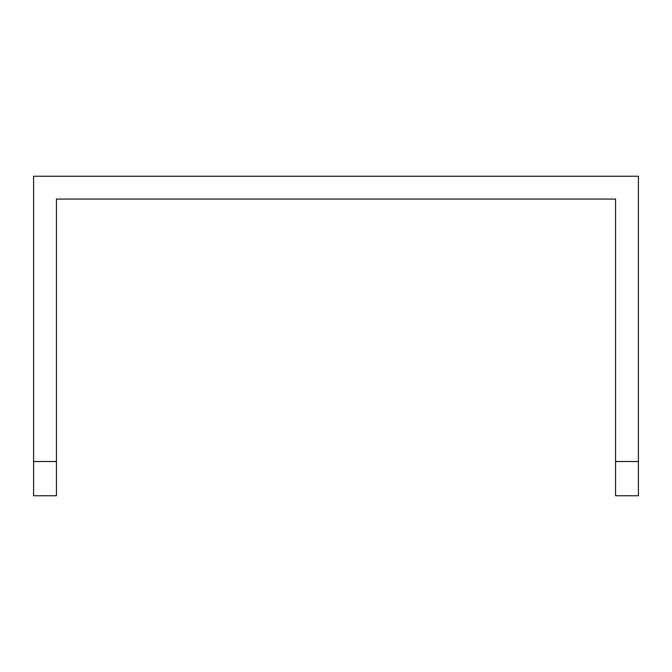 <?xml version="1.0" encoding="UTF-8"?>
<svg xmlns="http://www.w3.org/2000/svg" width="672" height="672" viewBox="0 0 672 672"><rect width="100%" height="100%" fill="white"/><g stroke="black" fill="none" stroke-linecap="round" stroke-linejoin="round"><path stroke-width="1.01" d="M56.423 461.521L56.423 495.76L33.6 495.76L33.6 461.521L56.423 461.521L56.423 199.063L615.577 199.063L615.577 461.521L638.4 461.521L638.4 176.24L33.6 176.24L33.6 461.521M638.4 461.521L638.4 495.76L615.577 495.76L615.577 461.521"/></g></svg>
